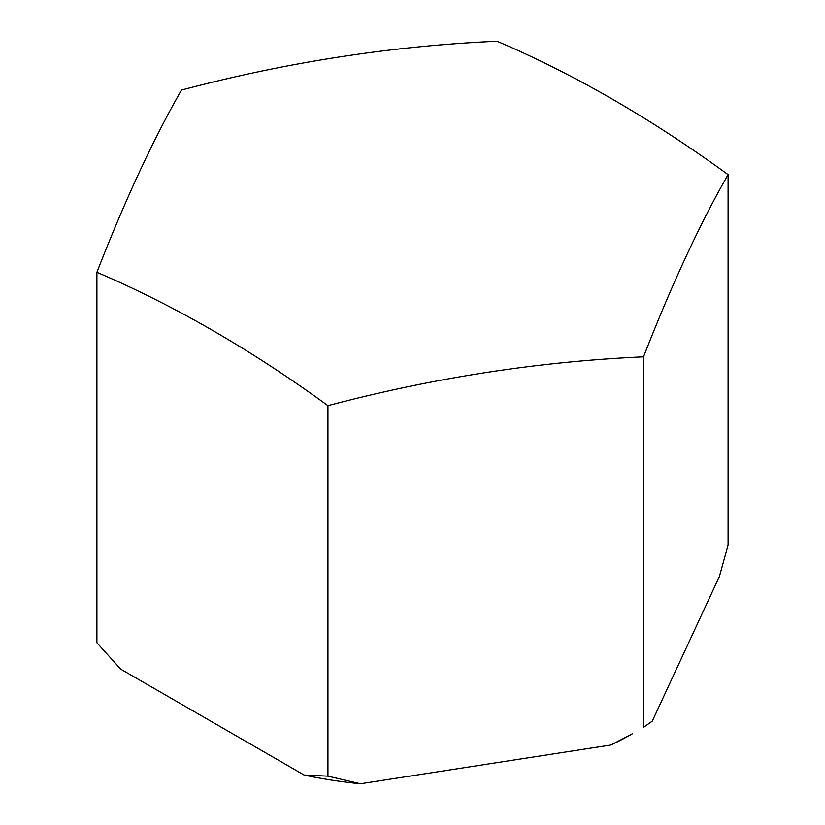 <?xml version="1.0" encoding="UTF-8"?>
<svg xmlns="http://www.w3.org/2000/svg" width="825" height="825" viewBox="0 0 825 825"><rect width="100%" height="100%" fill="white"/><g stroke="black" fill="none" stroke-linecap="round" stroke-linejoin="round"><path stroke-width="1.24" d="M652.255 721.174L719.369 576.551L728.093 545.119L728.093 174.632C699.899 223.812 671.715 284.543 643.531 356.833L643.531 727.33L652.255 721.174M632.589 733.642A311.242 179.695 180 0 1 610.985 744.996L632.589 733.642M360.484 783.75A311.242 179.695 180 0 1 304.105 775.026L327.938 776.15L360.484 783.75L610.985 744.996M643.531 356.833C538.333 361.546 433.135 377.829 327.938 405.663C251.151 349.769 174.137 305.302 96.907 272.281L96.907 642.768L120.739 669.158L304.105 775.026M96.907 272.281C125.101 199.98 153.285 139.25 181.469 90.069C286.667 62.236 391.865 45.963 497.062 41.25C573.849 74.023 650.863 118.48 728.093 174.632M327.938 405.663L327.938 776.15"/></g></svg>

